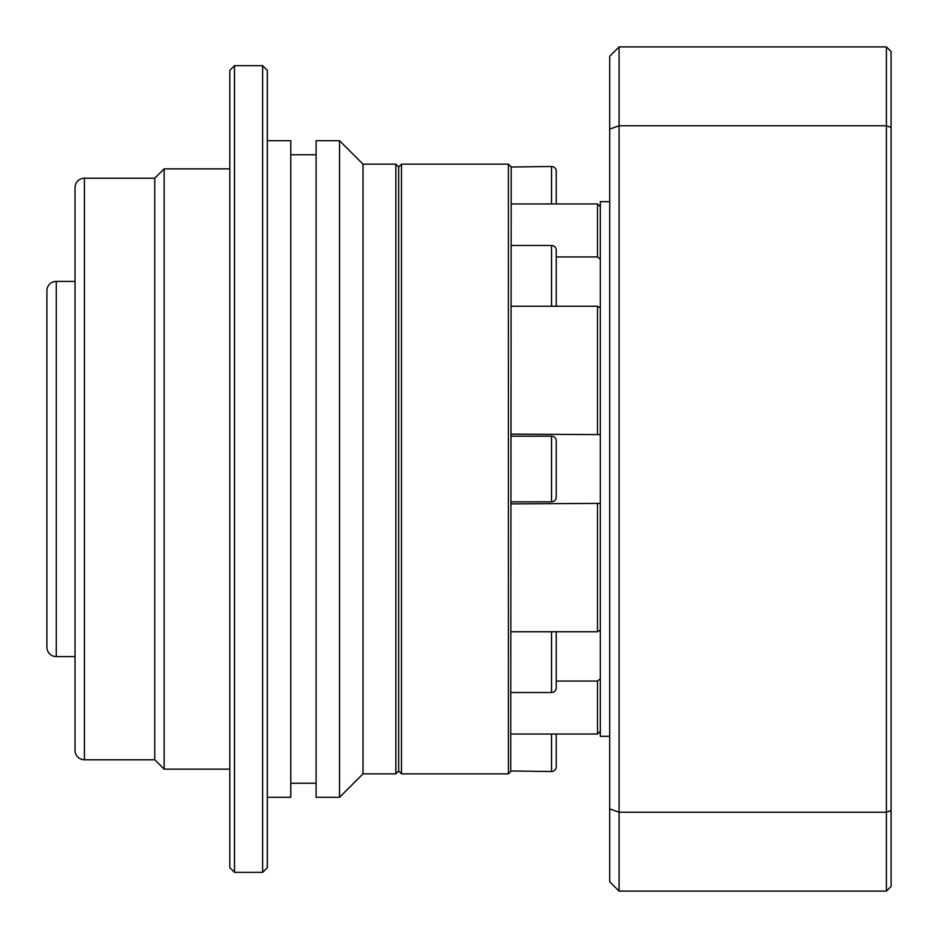 <?xml version="1.0" encoding="UTF-8"?>
<svg xmlns="http://www.w3.org/2000/svg" width="938" height="938" viewBox="0 0 938 938"><rect width="100%" height="100%" fill="white"/><g stroke="black" fill="none" stroke-linecap="round" stroke-linejoin="round"><path stroke-width="1.41" d="M84.42 759.78A9.38 9.38 0 0 1 75.04 750.4L75.04 187.6A9.38 9.38 0 0 1 84.42 178.22L84.42 759.78L154.77 759.78L164.15 769.16L229.81 769.16M56.28 656.6A9.38 9.38 0 0 1 46.9 647.22L46.9 290.78A9.38 9.38 0 0 1 56.28 281.4L56.28 656.6L75.04 656.6M401.464 164.15L398.65 166.964L395.836 164.15L395.836 773.85L398.65 771.036L398.65 166.964L398.65 771.036L401.464 773.85L401.464 164.15L508.396 164.15L508.396 773.85L401.464 773.85M395.836 164.15L363.006 164.15L363.006 773.85L395.836 773.85M363.006 164.15L339.556 140.7L339.556 797.3L363.006 773.85M339.556 140.7L316.106 140.7L316.106 797.3L339.556 797.3M267.33 140.7L290.78 140.7L290.78 797.3L267.33 797.3M267.33 469L267.33 867.65L262.64 872.34L262.64 65.66L267.33 70.35L267.33 469M234.5 872.34L229.81 867.65L229.81 70.35L234.5 65.66L234.5 872.34L262.64 872.34M84.42 178.22L154.77 178.22L164.15 168.84L164.15 769.16M154.77 178.22L154.77 759.78M556.234 203.956L556.234 171.185A4.69 4.69 0 0 0 551.544 166.495L511.21 167.023L508.396 164.15M556.234 734.044L556.234 766.815A4.69 4.69 0 0 1 551.544 771.505L551.544 734.044M556.234 631.544L556.234 687.824A4.69 4.69 0 0 1 551.544 692.514L551.544 631.755M556.234 497.14A4.69 4.69 0 0 1 551.544 501.83L551.544 436.17A4.69 4.69 0 0 1 556.234 440.86L556.234 497.14M556.234 306.456L556.234 250.176A4.69 4.69 0 0 0 551.544 245.486L511.21 245.486M551.544 771.505L511.21 770.977L508.396 773.85M510.741 771.505L511.21 167.023M511.21 692.514L551.544 692.514M511.21 501.83L551.544 501.83M511.21 436.17L551.544 436.17M511.21 631.755L597.506 631.755L600.32 630.137M511.21 734.044L597.506 734.044L600.32 731.277L597.506 734.044L597.506 681.07L556.234 681.07M600.32 206.723L597.506 203.956L511.21 203.956M556.234 256.93L597.506 256.93L597.506 203.956M597.506 256.93L600.32 259.228M600.32 678.772L597.506 681.07M600.32 503.389L511.21 503.87M597.506 631.755L597.506 503.87M511.21 434.13L600.32 434.611M600.32 307.863L597.506 306.245L511.21 306.245M597.506 434.13L597.506 306.245M609.7 201.67L600.32 201.67L600.32 736.33L609.7 736.33M637.84 46.9L722.26 46.9M609.7 808.884L609.7 881.72L619.08 891.1L619.08 812.238L609.7 808.884L609.7 56.28L619.08 46.9L619.08 125.762L609.7 129.116M619.08 812.238L619.08 125.762L886.41 125.762L886.41 812.238L619.08 812.238M619.08 891.1L886.41 891.1L886.41 812.238L891.1 810.561L891.1 127.439L886.41 125.762L886.41 46.9L619.08 46.9M891.1 810.561L891.1 886.41L886.41 891.1M891.1 127.439L891.1 51.59L886.41 46.9M551.544 203.956L551.544 166.495M551.544 306.245L551.544 245.486M290.78 783.23L316.106 783.23M290.78 154.77L316.106 154.77M234.5 65.66L262.64 65.66M164.15 168.84L229.81 168.84M56.28 281.4L75.04 281.4"/></g></svg>
